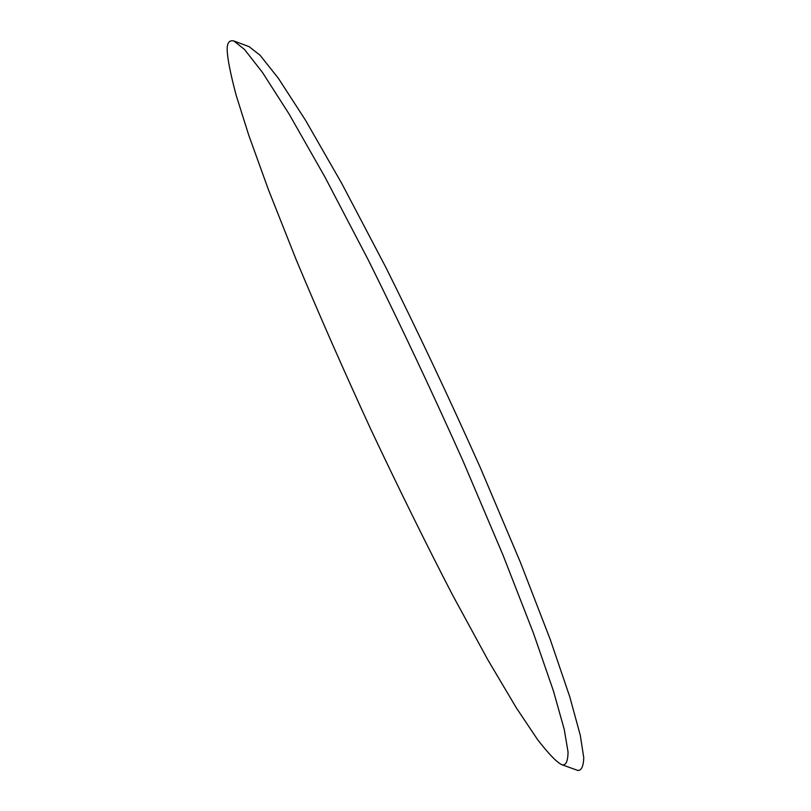 <?xml version="1.0" encoding="UTF-8"?>
<svg xmlns="http://www.w3.org/2000/svg" width="811" height="811" viewBox="0 0 811 811"><rect width="100%" height="100%" fill="white"/><g stroke="black" fill="none" stroke-linecap="round" stroke-linejoin="round"><path stroke-width="1.22" d="M227.252 51.498C226.705 43.338 228.915 39.83 233.882 40.976L244.547 49.512L262.429 72.382L289.051 113.966L324.968 177.092L368.752 260.899C400.918 325.728 432.385 392.534 463.162 461.307L503.165 555.494L533.456 633.178L553.396 690.85L564.233 729.373L568.055 752.02C567.923 760.708 566.149 765.006 562.722 764.915L561.567 764.591C556.468 761.985 548.489 753.683 537.642 739.693L516.323 707.841L487.847 659.83L452.69 595.254C426.333 544.404 399.042 489.114 370.83 429.374C343.246 369.37 318.358 312.782 296.157 259.632L268.603 190.139L248.795 135.336L236.143 95.201C230.811 75.129 227.85 60.561 227.252 51.498M233.882 40.976L249.078 46.632L260.108 55.29L278.366 78.312L305.392 120.028L341.674 183.296L385.752 267.194C418.05 332.064 449.578 398.88 480.315 467.633L520.165 561.749L550.182 639.321L569.788 696.862L580.281 735.253L583.768 757.768C583.423 766.375 581.446 770.602 577.848 770.45L561.567 764.591"/></g></svg>
